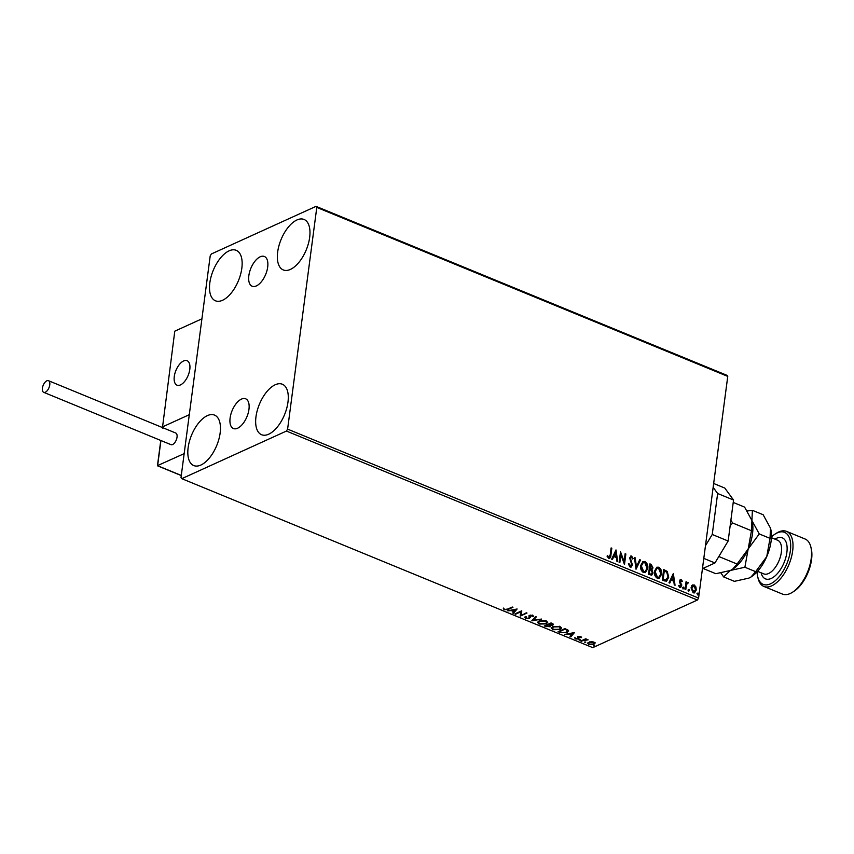 <?xml version="1.0" encoding="UTF-8"?>
<svg xmlns="http://www.w3.org/2000/svg" width="854" height="854" viewBox="0 0 854 854"><rect width="100%" height="100%" fill="white"/><g stroke="black" fill="none" stroke-linecap="round" stroke-linejoin="round"><path stroke-width="1.28" d="M237.615 428.228A16.077 8.017 -67.6 0 0 248.204 413.037A16.077 8.017 -67.6 0 0 245.642 398.797A16.077 8.017 -67.6 0 0 241.447 399.106A16.077 8.017 -67.6 0 0 230.858 414.307A16.077 8.017 -67.6 0 0 233.42 428.537A16.077 8.017 -67.6 0 0 237.615 428.228M256.349 285.919A16.077 8.017 -67.6 0 0 266.939 270.729A16.077 8.017 -67.6 0 0 264.377 256.488A16.077 8.017 -67.6 0 0 260.182 256.798A16.077 8.017 -67.6 0 0 249.592 271.999A16.077 8.017 -67.6 0 0 252.154 286.229A16.077 8.017 -67.6 0 0 256.349 285.919M229.085 250.841A27.285 13.611 112.4 0 1 236.206 250.318A27.285 13.611 112.4 0 1 240.561 274.476A27.285 13.611 112.4 0 1 222.574 300.266A27.285 13.611 112.4 0 1 215.454 300.789A27.285 13.611 112.4 0 1 211.098 276.632A27.285 13.611 112.4 0 1 229.085 250.841M275.223 384.759A27.285 13.611 112.4 0 1 282.343 384.236A27.285 13.611 112.4 0 1 286.698 408.393A27.285 13.611 112.4 0 1 268.711 434.195A27.285 13.611 112.4 0 1 261.591 434.718A27.285 13.611 112.4 0 1 257.246 410.56A27.285 13.611 112.4 0 1 275.223 384.759M207.394 415.62A27.285 13.611 112.4 0 1 214.514 415.097A27.285 13.611 112.4 0 1 218.87 439.255A27.285 13.611 112.4 0 1 200.882 465.046A27.285 13.611 112.4 0 1 193.762 465.569A27.285 13.611 112.4 0 1 189.407 441.411A27.285 13.611 112.4 0 1 207.394 415.62M296.914 219.98A27.285 13.611 112.4 0 1 304.035 219.457A27.285 13.611 112.4 0 1 308.39 243.614A27.285 13.611 112.4 0 1 290.413 269.416A27.285 13.611 112.4 0 1 283.282 269.939A27.285 13.611 112.4 0 1 278.938 245.781A27.285 13.611 112.4 0 1 296.914 219.98M692.071 585.374L694.163 584.905L695.925 586.954L696.256 589.965L694.548 592.857L693.117 592.836L691.025 587.808L692.743 584.894M687.79 583.271L686.552 584.51L685.762 589.666L685.047 589.377L686.05 581.713L686.765 582.001L686.616 583.133L688.025 582.375L688.537 582.866L687.171 583.41M686.008 582.033L686.232 583.303L688.025 582.375L688.537 582.866M680.158 579.642L681.129 579.546L682.357 581.2L681.855 581.681L681.044 580.496L680.222 581.243L681.748 585.823L679.955 587.424L678.62 585.78L679.122 585.236L679.997 586.442L681.033 585.566L679.57 582.268L679.506 580.998L681.129 579.546L680.35 579.535M681.044 580.496L679.837 581.425L680.296 582.012M680.798 587.435L679.955 587.424M678.738 585.417L679.613 586.623L681.033 585.566M664.476 580.912L662.32 580.026L663.697 569.543L667.262 571.411L668.703 577.261L666.664 581.094L664.476 580.912M648.517 574.358L649.905 563.864L651.218 564.409L653.011 567.889L651.848 569.757L652.958 573.045L651.709 575.158L648.517 574.358M651.869 569.746L652.958 573.045M636.027 569.223L634.437 557.513L635.216 557.833L636.422 566.714L639.721 559.69L640.5 560L636.027 569.223M619.844 562.562L619.129 562.274L620.516 551.791L624.125 561.516L625.149 553.691L625.865 553.99L624.487 564.473L620.879 554.769L619.844 562.562M607.205 555.858L608.464 557.374L610.194 554.897L611.112 547.926L611.827 548.215L610.898 555.292C610.93 557.32 610.204 558.313 608.721 558.27L607.119 556.338L607.589 555.687L609.158 557.246M609.703 558.302L608.721 558.27M287.606 429.124L316.791 207.415L316.023 206.358L211.365 253.969L210.201 255.912L181.005 477.61L181.785 478.667L286.432 431.056L287.606 429.124L698.572 598.088L727.757 376.39L316.791 207.415M615.99 549.923L617.709 561.686L616.93 561.366L616.417 557.609L613.812 556.541L612.414 559.509L611.635 559.189L615.99 549.923M628.32 563.918L629.814 566.149L631.725 564.729L629.622 557.833L631.608 556.061L633.166 558.58L632.526 558.996L631.458 557.139L630.348 558.078L632.44 565.038L631.181 567.077L630.103 567.067L628.32 563.918L628.971 563.629L630.775 566.031M630.647 556.071L631.608 556.061L633.166 558.58M631.458 557.139L630.722 557.246M640.639 565.636L642.987 561.558L644.898 561.526C647.268 563.181 648.229 565.519 647.78 568.518L645.41 572.575L643.5 572.575C641.162 570.92 640.212 568.604 640.639 565.636M654.442 571.315L656.79 567.227L658.701 567.205C661.071 568.86 662.031 571.187 661.583 574.198L659.213 578.254L657.302 578.243C654.965 576.599 654.015 574.283 654.442 571.315M673.336 573.504L675.055 585.268L674.276 584.947L673.763 581.19L671.159 580.122L669.76 583.09L668.981 582.77L673.336 573.504M682.88 587.701L683.595 587.072L684.075 588.192L683.36 588.822L683.2 587.253L684.075 588.192L683.36 588.822M688.356 589.954L689.061 589.324L689.541 590.445L688.836 591.075L688.676 589.506L689.541 590.445L688.836 591.075M697.28 593.626L697.985 592.996L698.465 594.106L697.761 594.736L697.601 593.167L698.465 594.106L697.761 594.736M591.16 641.653L593.904 642.069L595.014 643.233L593.936 644.311L588.769 644.396L587.659 643.211L591.16 641.653M580.763 641.034L585.727 638.781L586.442 639.07L585.705 639.4L588.139 639.849L580.763 641.034M580.869 636.71L581.542 637.596L578.66 637.297L578.542 638.952L575.607 638.984L574.806 638.077L577.806 638.675L578.201 636.742L580.869 636.71M578.105 638.386L577.667 637.18M568.198 630.199L567.056 632.536L560.203 632.579L558.046 631.693L564.825 628.608L568.625 631.106M544.244 626.014L551.022 622.929L552.335 623.473L552.794 625.117L550.478 625.416L550.211 626.804L544.244 626.014M553.499 624.423L552.271 624.722M550.531 625.043L550.211 626.804L550.296 626.206L549.666 626.42M531.754 620.879L535.554 616.577L536.333 616.887L533.451 620.164L541.628 619.065L531.754 620.879M515.57 614.229L514.855 613.93L521.634 610.845L521.218 615.061L526.993 613.055L520.214 616.14L520.62 611.934L515.57 614.229L515.581 613.599M507.724 609.041L512.955 607.279L508.376 609.361L504.298 609.745L503.326 608.667L504.992 609.425L507.724 609.041M181.785 478.667L592.751 647.642L697.408 600.031L286.432 431.056M517.118 608.987L513.425 613.343L512.656 613.033L513.873 611.645L511.268 610.578L507.361 610.856L517.118 608.987M530.131 616.876L529.491 618.509L525.69 618.542L525.093 617.004L526.011 617.09L526.331 618.2L528.786 618.211L529.629 615.35L532.875 615.318L533.515 616.577L530.377 615.638L530.249 617.677M524.847 617.581L525.093 617.004M526.011 617.09L526.331 618.2M529.213 617.816L528.968 615.98M533.601 616.236L532.661 615.937M532.544 616.535L532.234 615.126M530.441 615.104L529.928 616.214M539.034 620.965L546.154 620.783L547.692 622.449L546.208 623.89L539.087 624.05L537.582 622.385L539.034 620.965M552.837 626.644L559.957 626.452L561.494 628.128L560.01 629.558L552.88 629.718L551.385 628.053L552.837 626.644M574.464 632.568L570.771 636.924L569.992 636.604L571.219 635.227L568.615 634.148L564.707 634.426L574.464 632.568M578.98 639.892L580.176 640.372L579.087 639.849M584.456 642.133L585.652 642.624L584.563 642.101M593.381 645.805L594.565 646.297L593.477 645.763M316.023 206.358L726.989 375.333L727.757 376.39M698.572 598.088L697.408 600.031M512.304 607.013L507.287 609.233M504.383 609.148L503.412 608.069M516.766 609.051L513.425 613.343M513.948 611.08L513.873 611.645M512.272 610.354L511.535 610.055M514.257 611.208L515.538 609.756L512.261 610.386L514.257 611.208M521.783 610.909L521.218 615.061M526.342 612.788L520.214 616.14M515.645 613.631L520.694 611.336L520.62 611.934M525.765 617.944L525.167 616.407M526.085 616.492L526.416 617.602M529.117 616.834L529.042 615.371M532.618 615.937L532.245 615.029L532.618 615.937M530.206 616.278L529.491 618.509M529.565 617.912L528.946 618.125M536.002 616.759L533.451 620.164M533.462 620.047L532.298 620.26M547.692 622.15L546.208 623.89M546.293 623.292L545.514 623.58L546.688 622.438L545.492 621.104L539.749 621.253L538.575 622.395L539.749 623.719L545.492 623.591M539.301 623.505L539.087 624.05M539.162 623.452L537.668 622.096M539.803 620.677L538.575 622.395M546.688 622.438L545.994 620.719M545.567 620.57L545.492 621.104M539.835 620.666L539.749 621.253M553.424 624.146L552.869 624.52M550.563 624.818L550.296 626.206M546.176 626.206L546.101 626.783M549.581 625.907L549.666 624.904L548.257 624.253L545.653 625.993L544.969 625.683M549.496 626.516L549.666 624.904L548.61 624.391L545.653 625.993L549.496 626.516L549.592 625.502L548.535 625M552.143 624.231L551.865 623.249L548.866 624.53L552.068 624.829L551.78 623.847L552.068 624.829M551.086 622.961L548.866 624.53M551.118 622.972L551.043 623.537M548.257 624.253L548.172 624.85M561.494 627.818L560.01 629.558M560.085 628.96L559.317 629.259M553.104 629.174L552.88 629.718M552.965 629.12L551.471 627.765M553.606 626.345L552.378 628.074L553.552 629.398L559.295 629.27L560.491 628.117L559.295 626.783L553.552 626.932L552.378 628.074M560.491 628.117L559.797 626.388M559.37 626.249L559.295 626.783M553.638 626.334L553.552 626.932M560.277 632.003L560.203 632.579M559.455 631.64L558.772 631.362M568.604 630.796L567.056 632.536M567.141 631.939L566.33 632.248M567.259 629.74L567.59 631.095L566.437 629.27M564.889 628.629L559.455 631.672L562.306 632.686L566.351 632.238L567.173 630.337L564.846 629.217L559.455 631.672M564.921 628.64L564.846 629.217M574.112 632.633L570.771 636.924M571.294 634.65L571.219 635.227M569.618 633.935L568.881 633.636M571.604 634.778L572.885 633.337L569.607 633.967L571.604 634.778M581.318 636.999L580.688 637.618M580.773 637.02L580.378 636.401M579.023 636.422L578.66 637.297M579.151 637.906L578.542 638.952M578.617 638.354L577.998 638.557M575.767 638.418L575.607 638.984M575.681 638.386L574.891 637.479M577.934 637.244L577.752 636.582M580.25 639.774L579.097 639.785M585.791 638.803L585.705 639.4M585.748 639.091L584.958 639.838M585.043 639.24L581.478 641.333M585.727 642.027L584.563 642.037M595.089 642.624L593.936 644.311M594.021 643.713L593.349 643.959M587.755 642.913L588.769 644.396M589.388 641.909L588.716 642.966M589.495 641.888L588.587 643.275L589.377 644.119L593.22 644.023L593.914 642.069M594.053 643.222L593.295 642.347L589.409 642.454M594.651 645.699L593.487 645.709M611.069 548.236L611.827 548.215M611.443 548.396L609.5 558.367M615.766 550.424L617.271 561.505M612.158 559.402L613.812 556.541M615.723 552.485L613.866 555.773L616.257 556.413L615.723 552.485L614.261 555.591L616.257 556.413M620.431 552.442L624.125 561.516M625.117 554.011L625.865 553.99M625.48 554.161L624.189 564.014M619.502 562.423L620.879 554.769M629.814 566.149L630.594 566.138M630.455 556.178L631.223 556.242M631.063 557.31L630.348 558.078M629.964 558.26L630.604 559.616M630.209 559.786L631.341 561.014M630.957 561.195L632.44 565.038M632.056 565.209L630.989 567.141M634.479 557.865L635.216 557.833M634.821 558.004L636.422 566.714M639.593 559.968L640.5 560M640.116 560.181L635.995 568.945M642.806 561.644L644.898 561.526M644.503 561.708C646.873 563.362 647.844 565.69 647.396 568.7L647.78 568.518M647.396 568.7L645.208 572.66M643.062 562.743L640.97 566.106L643.233 571.668L645.016 571.55M647.065 568.23L644.781 562.615L643.254 562.647L641.354 565.924L643.617 571.486L645.197 571.475L647.065 568.23M649.862 564.184L653.011 567.889M652.616 568.059L651.453 569.938M652.573 573.215L651.506 575.233M649.809 574.08L651.453 574.069L652.242 572.746L651.367 570.419L649.894 569.671L648.987 573.749L651.26 574.134M650.011 568.924L651.559 568.892L652.296 567.611L650.47 565.241L649.638 568.775L651.356 568.956M649.638 568.775L650.396 568.753M650.47 565.241L650.033 568.604M648.987 573.749L650.193 573.909M649.894 569.671L649.371 573.568M656.598 567.323L658.701 567.205M658.306 567.376C660.676 569.031 661.636 571.369 661.199 574.368L661.583 574.198M661.199 574.368L659.01 578.329M656.854 568.422L654.762 571.774L657.025 577.336L658.818 577.219M660.868 573.899L658.583 568.294L657.057 568.316L655.157 571.604L657.42 577.165L659 577.155L660.868 573.899M663.665 569.864L667.262 571.411M666.878 571.582L668.703 577.261M668.319 577.443L666.462 581.179M665.501 580.261L667.988 576.973L666.76 572.244L664.273 570.91L662.789 579.428L666.216 580.015M664.273 570.91L663.174 579.247L666.013 580.122M673.101 573.995L674.617 585.086M669.504 582.983L671.159 580.122M673.059 576.055L671.212 579.343L673.603 579.994L673.059 576.055L671.607 579.172L673.603 579.994M680.734 579.717L682.357 581.2M680.659 580.677L679.837 581.425L680.659 580.677M679.912 582.193L681.673 584.542M681.279 584.723L681.748 585.823M681.364 586.004L679.56 587.595M679.613 586.623L680.638 585.748L679.613 586.623M682.495 587.883L683.2 587.253M683.68 588.374L682.976 588.993M687.395 583.453L686.552 584.51M686.168 584.68L685.41 589.527M687.972 590.125L688.676 589.506M689.157 590.616L688.452 591.246M691.687 585.556L694.163 584.905M693.779 585.075L695.925 586.954M695.53 587.136L696.256 589.965M695.871 590.135L694.355 592.932M693.651 586.015L691.345 588.289L692.85 592.068L694.078 591.961M692.861 585.951L694.035 585.844L691.729 588.107L693.896 592.068M692.85 592.068L695.54 589.676L694.035 585.844M696.885 593.797L697.601 593.167M698.081 594.288L697.366 594.918M183.61 360.943A13.226 6.597 112.4 0 1 187.069 360.698A13.226 6.597 112.4 0 1 189.182 372.408A13.226 6.597 112.4 0 1 180.461 384.919A13.226 6.597 112.4 0 1 177.002 385.165A13.226 6.597 112.4 0 1 174.899 373.454A13.226 6.597 112.4 0 1 183.61 360.943M162.164 427.043L189.289 414.692L201.918 318.82L174.782 331.171L162.527 427.192M174.131 378.439A13.226 6.597 -67.6 0 0 177.002 385.165A13.226 6.597 -67.6 0 0 185.307 380.574A13.226 6.597 -67.6 0 0 189.94 367.423A13.226 6.597 -67.6 0 0 187.069 360.698A13.226 6.597 -67.6 0 0 178.774 365.288A13.226 6.597 -67.6 0 0 174.131 378.439M157.947 465.419L184.165 453.645L189.289 414.692L162.74 426.776L162.623 427.64M162.836 428.26L162.74 426.776L162.473 427.576M46.842 380.82A6.288 3.138 -67.6 0 0 42.7 386.766A6.288 3.138 -67.6 0 0 43.703 392.328A6.288 3.138 -67.6 0 0 45.347 392.21A6.288 3.138 -67.6 0 0 49.479 386.264A6.288 3.138 -67.6 0 0 48.486 380.703A6.288 3.138 -67.6 0 0 46.842 380.82M43.703 392.328L170.971 444.656A6.288 3.138 -67.6 0 0 172.615 444.539A6.288 3.138 -67.6 0 0 176.746 438.593A6.288 3.138 -67.6 0 0 175.753 433.031L48.486 380.703M713.656 483.481L724.811 488.072L733.543 500.038L728.152 541.02L714.947 562.967L702.447 568.657M733.543 500.038L717.638 493.495L712.247 534.476L728.152 541.02M717.638 493.495L713.154 487.346M705.457 545.759L712.247 534.476M714.947 562.967L703.803 558.388M757.082 571.86A28.118 14.027 -67.6 0 0 757.669 576.557A28.118 14.027 -67.6 0 0 770.521 583.826A28.118 14.027 -67.6 0 0 790.356 550.862A28.118 14.027 -67.6 0 0 777.236 532.896A28.118 14.027 -67.6 0 0 775.154 534.028A28.118 14.027 -67.6 0 0 771.44 536.952M775.154 534.028L776.553 533.142A29.773 14.849 112.4 0 1 778.752 531.946A29.773 14.849 112.4 0 1 786.523 531.369A29.773 14.849 112.4 0 1 791.274 557.726A29.773 14.849 112.4 0 1 771.653 585.865A29.773 14.849 112.4 0 1 763.882 586.442A29.773 14.849 112.4 0 1 758.042 578.169L757.669 576.557M763.882 586.442L782.445 594.074A29.773 14.849 -67.6 0 0 790.217 593.498A29.773 14.849 -67.6 0 0 792.416 592.302A29.773 14.849 -67.6 0 0 810.926 547.275A29.773 14.849 -67.6 0 0 805.087 539.002L786.523 531.369M733.234 502.44L744.592 507.105L751.926 520.524L751.467 530.74L748.179 548.983L737.098 564.035L732.476 569.34L730.362 570.472L715.833 573.707L702.97 568.412M751.467 530.74L732.753 523.043L730.875 520.353M737.098 564.035L718.822 556.52M730.181 525.594L732.753 523.043M752.182 521.506A31.427 15.682 112.4 0 1 752.225 521.677A31.427 15.682 112.4 0 1 748.179 548.983A31.427 15.682 112.4 0 1 732.679 569.202A31.427 15.682 112.4 0 1 732.572 569.276M720.968 573.034L723.626 576.909L730.362 570.472L744.891 567.237L748.179 548.983L759.259 533.942L751.926 520.524L752.385 510.318L747.239 510.98M770.746 529.138A31.427 15.682 112.4 0 1 770.788 529.309A31.427 15.682 112.4 0 1 766.743 556.616A31.427 15.682 112.4 0 1 751.242 576.834A31.427 15.682 112.4 0 1 751.125 576.909M752.385 510.318L763.145 514.738L770.489 528.156L770.03 538.362L766.743 556.616L755.651 571.668L751.029 576.973L748.915 578.105L734.397 581.339L723.626 576.909M770.03 538.362L759.259 533.942M755.651 571.668L744.891 567.237M810.926 547.275L811.3 548.887A28.118 14.027 112.4 0 1 793.814 591.416L792.416 592.302M508.45 608.763L508.376 609.361M565.391 628.832L565.316 629.409M583.229 639.966L583.143 640.575M160.926 440.525L157.616 465.718L181.294 475.454M757.573 571.326L763.775 573.877A18.19 9.074 -67.6 0 0 768.525 573.536A18.19 9.074 -67.6 0 0 780.513 556.328A18.19 9.074 -67.6 0 0 777.61 540.23L771.408 537.678M774.952 539.13A22.161 11.059 112.4 0 1 776.521 538.287A22.161 11.059 112.4 0 1 786.865 552.453A22.161 11.059 112.4 0 1 771.237 578.436A22.161 11.059 112.4 0 1 761.117 572.788M525.829 617.538L525.904 616.93M529.245 617.666L529.331 617.068M532.618 616.236L532.693 615.638M529.928 616.118L530.014 615.51M552.495 624.434L552.57 623.836M549.965 626.046L550.04 625.448M588.587 643.275L588.662 642.667M157.446 465.782L181.272 475.582M160.776 440.461L157.446 465.772"/></g></svg>

